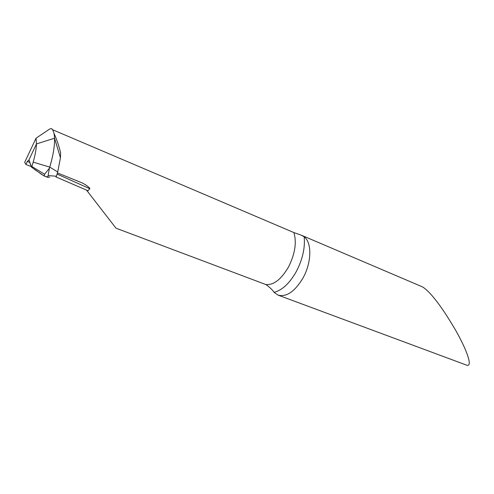 <?xml version="1.0" encoding="UTF-8"?>
<svg xmlns="http://www.w3.org/2000/svg" width="494" height="494" viewBox="0 0 494 494"><rect width="100%" height="100%" fill="white"/><g stroke="black" fill="none" stroke-linecap="round" stroke-linejoin="round"><path stroke-width="0.74" d="M31.851 166.49L31.56 167.182L43.966 175.883L47.443 177.253L48.128 175.605L49.4 168.213L44.645 174.234L31.851 166.49L33.184 162.149L49.746 167.102L57.705 171.943L60.447 157.796L54.55 138.209L36.463 143.933L28.918 159.963L27.343 161.421L29.825 162.452M33.184 162.149C35.204 155.017 36.297 148.941 36.463 143.933L36.031 138.203L24.7 162.31L25.916 164.453L27.343 161.421M36.031 138.203L49.937 128.866L51.623 128.619C53.358 130.299 54.334 133.497 54.55 138.209L60.447 157.796L60.626 152.918C58.817 145.502 56.582 138.919 53.908 133.176M57.125 174.086L89.809 188.714L89.797 188.202C87.037 185.528 83.745 183.459 79.935 181.99L57.458 172.925M55.902 176.914L86.524 190.11L115.991 228.185L265.858 284.544C269.705 287.224 272.441 289.824 274.065 292.331L278.085 295.128C286.526 297.258 294.825 291.565 302.97 278.048C311.665 262.666 312.041 242.529 304.181 236.817L301.365 235.218L293.899 232.575L52.5 129.694M278.085 295.128L466.725 365.177C473.017 367.215 466.25 350.382 460.846 340.033C457.438 332.993 451.825 323.502 444.007 311.553C435.078 298.395 427.903 290.169 422.475 286.884L301.365 235.218M89.809 188.714L88 190.758L86.524 190.11M86.586 190.202L88 190.758M25.916 164.453L31.381 166.688M49.4 168.213L49.746 167.102C53.204 155.351 54.809 145.718 54.55 138.209L36.463 143.933L28.918 159.963L31.56 167.182M48.128 175.605L56.421 176.222L57.705 171.943M47.443 177.253L49.758 177.161C46.479 177.327 42.626 175.549 38.186 171.832C28.782 166.274 30.838 163.557 28.918 159.963M56.421 176.222L56.143 176.901M274.065 292.331C282.148 290.274 289.546 283.383 296.258 271.644C302.587 259.492 305.224 247.883 304.181 236.817M293.899 232.575C296.845 242.468 295.035 253.953 288.471 267.044C281.222 279.388 273.682 285.223 265.858 284.544M44.645 174.234L43.966 175.883M79.929 182.002L78.589 181.397"/></g></svg>
